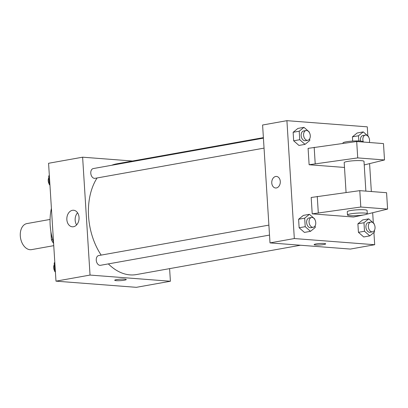 <?xml version="1.0" encoding="UTF-8"?>
<svg xmlns="http://www.w3.org/2000/svg" width="408" height="408" viewBox="0 0 408 408"><rect width="100%" height="100%" fill="white"/><g stroke="black" fill="none" stroke-linecap="round" stroke-linejoin="round"><path stroke-width="0.61" d="M50.057 219.443L26.897 223.584A13.229 8.797 79.9 0 0 20.4 237.043A13.229 8.797 79.9 0 0 30.049 249.706A13.229 8.797 79.9 0 0 31.554 249.63L53.754 245.662M52.678 239.562L51.403 239.792L50.888 231.606M51.403 239.792A17.768 11.812 79.9 0 0 53.611 243.372M53.545 242.316A44.651 29.687 -100.1 0 1 51.408 208.361M169.606 268.632L170.396 281.245L136.349 287.329L55.988 281.158L48.572 163.276L82.62 157.192L132.508 161.022M108.355 263.9A56.227 37.388 79.9 0 0 130.009 274.885A56.227 37.388 79.9 0 0 136.405 274.569L300.477 245.239M263.384 137.629L116.612 163.863A56.227 37.388 79.9 0 0 111.7 165.276M97.089 177.964A56.227 37.388 79.9 0 0 101.179 255.102M170.396 281.245L90.035 275.069L82.62 157.192M263.42 138.154L93.254 168.57A4.962 3.3 79.9 0 0 90.821 173.619A4.962 3.3 79.9 0 0 94.437 178.367A4.962 3.3 79.9 0 0 95.003 178.337L264.047 148.119M269.515 235.09L100.475 265.307A4.962 3.3 -100.1 0 1 96.354 261.003A4.962 3.3 -100.1 0 1 98.726 255.541L268.887 225.119M90.035 275.069L55.988 281.158M73.471 226.736A8.298 6.105 94.4 0 1 72.318 226.792A8.298 6.105 94.4 0 1 66.861 218.056A8.298 6.105 94.4 0 1 73.588 210.253A8.298 6.105 94.4 0 1 79.07 218.209A8.298 6.105 94.4 0 1 73.471 226.736M124.746 279.133A5.788 0.734 -3.6 0 1 126.266 279.531A5.788 0.734 -3.6 0 1 120.533 280.627A5.788 0.734 -3.6 0 1 114.709 280.26A5.788 0.734 -3.6 0 1 118.371 279.342A5.788 0.734 -3.6 0 1 124.746 279.133M126.266 279.531A5.788 0.734 -3.6 0 1 120.533 280.627A5.788 0.734 -3.6 0 1 114.709 280.26M76.638 224.89A8.298 6.105 94.4 0 1 77.566 212.792M373.922 232.524L374.692 244.724L350.37 249.069L270.009 242.898L262.594 125.016L286.911 120.671L367.276 126.842L367.843 135.92M369.587 163.618L371.346 191.536M372.677 212.736L373.315 222.89M280.286 181.458A5.788 4.258 94.4 0 1 275.584 187.991A5.788 4.258 94.4 0 1 271.779 181.891A5.788 4.258 94.4 0 1 276.471 176.445A5.788 4.258 94.4 0 1 280.286 181.458M374.692 244.724L294.326 238.547L270.009 242.898M294.326 238.547L286.911 120.671M276.471 176.445A5.788 4.258 -85.6 0 0 271.784 181.891A5.788 4.258 -85.6 0 0 275.589 187.991M314.14 244.606A5.788 0.734 176.4 0 0 317.618 245.06A5.788 0.734 176.4 0 0 323.825 244.54A5.788 0.734 -3.6 0 1 317.613 245.06A5.788 0.734 -3.6 0 1 314.14 244.606A5.788 0.734 -3.6 0 1 319.872 243.51A5.788 0.734 -3.6 0 1 325.696 243.882A5.788 0.734 -3.6 0 1 323.825 244.545A5.788 0.734 176.4 0 0 325.696 243.882M358.826 140.954L358.499 135.762L352.42 136.848L352.685 141.081L352.42 136.848L357.173 132.983L363.253 131.896L368.546 136.532L368.572 136.981M309.682 138.791L309.789 140.485L305.036 144.356L298.957 145.442L293.668 140.801L293.133 132.294L297.886 128.428L303.965 127.342L309.254 131.978L309.284 132.427M315.155 225.757L315.262 227.455L310.508 231.326L304.429 232.412L299.135 227.771L298.6 219.264L303.358 215.399L309.437 214.307L314.726 218.948L314.757 219.397M374.447 230.316L374.554 232.009L369.796 235.88L363.717 236.966L358.428 232.325L357.892 223.819L362.646 219.953L368.725 218.867L374.019 223.502L374.044 223.951M344.495 167.453L309.121 164.74L308.091 148.364L356.694 141.53L383.479 143.591L384.509 159.962L357.724 157.906L309.121 164.74M363.513 214.98L353.512 217.025L312.212 213.853L360.815 207.019L387.6 209.08L366.817 214.169M387.6 209.08L386.57 192.709L359.785 190.648L311.182 197.482L312.212 213.853M365.869 191.117L363.997 161.354A9.925 1.26 176.4 0 0 354.011 160.721A9.925 1.26 176.4 0 0 344.189 162.598L346.071 192.499M364.222 164.934L384.509 159.962M347.483 214.99L347.279 211.716A9.925 1.26 -3.6 0 1 357.102 209.834A9.925 1.26 -3.6 0 1 367.088 210.472L367.292 213.746A9.925 1.26 -3.6 0 1 364.084 214.883A9.925 1.26 -3.6 0 1 353.44 215.766A9.925 1.26 -3.6 0 1 347.483 214.99A9.925 1.26 -3.6 0 1 357.311 213.114A9.925 1.26 -3.6 0 1 367.292 213.746M362.778 141.999L362.758 141.709A9.925 1.26 176.4 0 0 352.777 141.071A9.925 1.26 176.4 0 0 342.955 142.953L342.98 143.386M356.694 141.53L357.724 157.906M359.785 190.648L360.815 207.019M314.175 147.278L315.2 163.649M317.261 196.396L318.291 212.767M55.417 272.08L54.718 271.468L54.182 262.956L54.81 262.446M55.371 271.351L54.718 271.468M54.835 262.844L54.182 262.956M54.29 264.654A4.962 3.3 79.9 0 0 54.687 271.019M49.944 185.11L49.246 184.498L48.71 175.991L49.337 175.476M49.898 184.38L49.246 184.498M49.363 175.874L48.71 175.991M48.817 177.684A4.962 3.3 79.9 0 0 49.215 184.049M310.508 231.326L305.22 226.685L304.684 218.178L309.437 214.307M311.534 217.5L309.101 217.933A4.962 3.3 79.9 0 0 306.663 222.977A4.962 3.3 79.9 0 0 310.284 227.73A4.962 3.3 79.9 0 0 310.845 227.7L313.278 227.266A4.962 3.3 79.9 0 0 315.654 221.799A4.962 3.3 79.9 0 0 311.534 217.5A4.962 3.3 79.9 0 0 309.096 222.544A4.962 3.3 79.9 0 0 312.712 227.292A4.962 3.3 79.9 0 0 313.278 227.266M304.429 232.412L299.135 227.771L298.6 219.264L303.358 215.399M305.22 226.685L299.135 227.771M304.684 218.178L298.6 219.264M305.036 144.356L299.747 139.714L299.212 131.208L303.965 127.342M306.061 130.529L303.629 130.963A4.962 3.3 79.9 0 0 301.191 136.012A4.962 3.3 79.9 0 0 304.812 140.76A4.962 3.3 79.9 0 0 305.373 140.729L307.805 140.296A4.962 3.3 79.9 0 0 310.182 134.834A4.962 3.3 79.9 0 0 306.061 130.529A4.962 3.3 79.9 0 0 303.623 135.573A4.962 3.3 79.9 0 0 307.244 140.326A4.962 3.3 79.9 0 0 307.805 140.296M298.957 145.442L293.668 140.801L293.133 132.294L297.886 128.428M299.747 139.714L293.668 140.801M299.212 131.208L293.133 132.294M369.796 235.88L364.507 231.239L363.972 222.732L368.725 218.867M370.821 222.054L368.388 222.488A4.962 3.3 79.9 0 0 365.95 227.531A4.962 3.3 79.9 0 0 369.572 232.285A4.962 3.3 79.9 0 0 370.132 232.254L372.565 231.821A4.962 3.3 79.9 0 0 374.942 226.358A4.962 3.3 79.9 0 0 370.821 222.054A4.962 3.3 79.9 0 0 368.383 227.098A4.962 3.3 79.9 0 0 372.004 231.846A4.962 3.3 79.9 0 0 372.565 231.821M363.717 236.966L358.428 232.325L357.892 223.819L362.646 219.953M364.507 231.239L358.428 232.325M363.972 222.732L357.892 223.819M358.499 135.762L363.253 131.896M369.322 142.504A4.962 3.3 79.9 0 0 368.755 137.297A4.962 3.3 79.9 0 0 365.349 135.084L362.916 135.517A4.962 3.3 79.9 0 0 360.555 141.061M352.42 136.848L357.173 132.983M365.349 135.084A4.962 3.3 79.9 0 0 363.411 142.05"/></g></svg>

